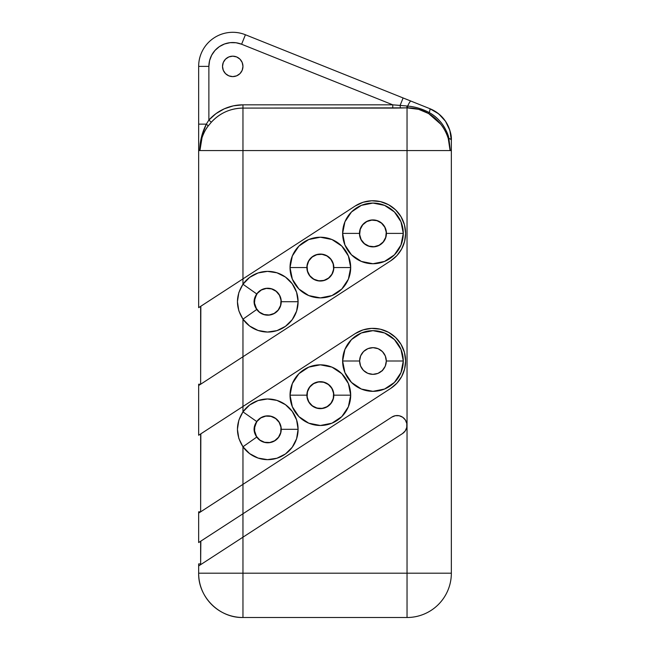 <?xml version="1.0" encoding="UTF-8"?>
<svg xmlns="http://www.w3.org/2000/svg" width="650" height="650" viewBox="0 0 650 650"><rect width="100%" height="100%" fill="white"/><g stroke="black" fill="none" stroke-linecap="round" stroke-linejoin="round"><path stroke-width="0.97" d="M211.64 557.529L198.656 565.955L198.656 563.899L200.631 563.899L198.656 563.899L198.656 573.194L242.962 573.194L242.962 537.184L198.656 565.955L198.656 573.194C198.656 579.069 199.778 584.724 202.028 590.151C204.279 595.579 207.48 600.364 211.632 604.524C215.792 608.676 220.578 611.878 226.005 614.128C231.432 616.379 237.088 617.5 242.962 617.5L407.038 617.5C412.912 617.5 418.567 616.379 423.995 614.128C429.423 611.878 434.208 608.676 438.368 604.524C442.52 600.364 445.721 595.579 447.972 590.151C450.223 584.724 451.344 579.069 451.344 573.194L451.344 145.389M445.494 121.249L438.652 113.815L429.942 108.713L438.701 113.856L445.534 121.314C449.816 128.659 451.758 135.005 451.344 140.351L449.849 130.357L445.494 121.249L438.652 113.815L429.942 108.713A34.084 34.084 0 0 1 451.344 140.351L449.849 130.357L445.477 121.233M198.656 147.184L198.656 150.572L199.68 150.572L200.143 143.699L201.484 136.947L206.318 124.142L208.877 120.055L208.877 66.389A23.855 23.855 0 0 1 241.613 44.241L392.762 104.829L241.613 44.241L235.999 42.754L230.197 42.664L224.543 43.981L219.367 46.629L214.996 50.44L211.664 55.201L209.584 60.629L208.877 66.389L208.877 120.055L215.995 113.62L224.299 108.81L233.423 105.828L242.962 104.829L392.762 104.829L407.664 106.064C415.293 106.771 422.484 108.94 429.227 112.58C433.948 115.123 438.132 118.714 441.773 123.378C445.949 129.561 448.321 134.55 448.866 138.352A10.221 3.063 0 0 1 451.344 140.351A34.084 34.084 0 0 0 429.942 108.713L245.416 34.751C240.167 32.646 234.731 31.899 229.109 32.5C223.478 33.101 218.327 34.986 213.639 38.163C208.959 41.332 205.286 45.411 202.638 50.407C199.981 55.404 198.656 60.734 198.656 66.389L198.656 140.652M228.824 56.94L232.741 56.168L236.649 56.94L239.972 59.158L242.182 62.473L242.962 66.389A10.221 10.221 0 0 1 232.741 76.611A10.221 10.221 0 0 1 222.511 66.389L223.291 62.473L225.509 59.158L228.824 56.94L232.741 56.168L236.649 56.94L239.972 59.158L242.182 62.473L239.972 59.158L236.649 56.94L232.741 56.168L228.824 56.94M228.824 75.839L225.509 73.621L223.291 70.306L222.511 66.389A10.221 10.221 0 0 1 232.741 56.168A10.221 10.221 0 0 1 242.962 66.389L242.182 70.306L239.972 73.621L236.649 75.839L232.741 76.611L228.824 75.839M342.623 233.399L359.466 233.399A13.488 13.488 0 0 0 372.954 246.886A13.488 13.488 0 0 0 386.441 233.399L403.284 233.399A30.331 30.331 0 0 1 372.954 263.738A30.331 30.331 0 0 1 342.623 233.399L344.931 245.009L351.504 254.849L361.343 261.422L372.954 263.738L384.564 261.422L394.404 254.849L400.977 245.009L403.284 233.399L400.977 221.796L394.404 211.949L384.564 205.376L372.954 203.068L361.343 205.376L351.504 211.949L344.931 221.796L342.623 233.399A30.331 30.331 0 0 1 372.954 203.068A30.331 30.331 0 0 1 403.284 233.399L386.441 233.399L385.409 228.239L382.493 223.868L378.113 220.943L372.954 219.919L367.794 220.943L363.423 223.868L360.498 228.239L359.466 233.399L360.498 238.558L363.423 242.938L367.794 245.854L372.954 246.886L378.113 245.854L382.493 242.938L385.409 238.558L386.441 233.399A13.488 13.488 0 0 0 372.954 219.919A13.488 13.488 0 0 0 359.466 233.399L342.623 233.399M390.764 388.375A32.654 32.654 0 0 0 405.608 361.002A32.654 32.654 0 0 1 390.739 388.391L242.962 484.356L242.962 446.777L256.742 437.076A13.488 13.488 0 0 0 281.247 429.317L298.098 429.317A30.331 30.331 0 0 1 242.962 446.777L249.616 453.619L258.074 458.055L267.483 459.648L276.924 458.234L285.456 453.952L292.24 447.233L296.595 438.742L298.098 429.317L296.595 419.892L292.24 411.393L285.456 404.674L276.924 400.4L267.483 398.986L258.074 400.571L249.616 405.007L242.962 411.848L242.962 356.752L390.739 260.78L396.931 255.564L401.651 248.982L404.601 241.434L405.608 233.399A32.654 32.654 0 0 0 355.168 206.018A32.654 32.654 0 0 1 405.608 233.399L404.438 224.746L401.017 216.71L395.582 209.861L388.537 204.709L380.372 201.606L371.67 200.777L363.066 202.28L355.168 206.018L242.962 278.882L242.962 150.572L407.038 150.572L407.038 573.194L242.962 573.194L242.962 537.184L402.496 433.582L405.243 430.909L406.754 427.391L406.803 423.556L405.381 420.006L402.716 417.259L399.189 415.748L395.363 415.699L391.804 417.113L242.962 513.776L242.962 484.356L198.656 513.126L198.656 542.539L242.962 513.776L242.962 484.356L390.739 388.391L396.931 383.167L401.651 376.586L404.601 369.046L405.608 361.002A32.654 32.654 0 0 0 355.168 333.621A32.654 32.654 0 0 1 405.608 361.002L404.438 352.349L401.017 344.313L395.582 337.472L388.537 332.312L380.372 329.209L371.67 328.38L363.066 329.883L355.168 333.621L242.962 406.494L242.962 356.752L198.656 385.523L198.656 435.248L355.168 333.621M342.623 361.002L359.466 361.002L342.623 361.002L344.931 372.613L351.504 382.452L361.343 389.033L372.954 391.341L384.564 389.033L394.404 382.452L400.977 372.613L403.284 361.002A30.331 30.331 0 0 1 372.954 391.341A30.331 30.331 0 0 1 342.623 361.002A30.331 30.331 0 0 1 372.954 330.671A30.331 30.331 0 0 1 403.284 361.002L400.977 349.399L394.404 339.56L384.564 332.979L372.954 330.671L361.343 332.979L351.504 339.56L344.931 349.399L342.623 361.002M386.441 361.002L403.284 361.002L386.441 361.002M290.03 395.159L306.873 395.159A13.488 13.488 0 0 0 320.361 408.647A13.488 13.488 0 0 0 333.84 395.159L350.691 395.159A30.331 30.331 0 0 1 320.361 425.49A30.331 30.331 0 0 1 290.03 395.159L292.338 406.77L298.911 416.609L308.75 423.183L320.361 425.49L331.971 423.183L341.811 416.609L348.384 406.77L350.691 395.159L348.384 383.549L341.811 373.709L331.971 367.136L320.361 364.829L308.75 367.136L298.911 373.709L292.338 383.549L290.03 395.159A30.331 30.331 0 0 1 320.361 364.829A30.331 30.331 0 0 1 350.691 395.159L333.84 395.159L332.816 390L329.891 385.629L325.52 382.704L320.361 381.68L315.201 382.704L310.822 385.629L307.905 390L306.873 395.159L307.905 400.319L310.822 404.698L315.201 407.615L320.361 408.647L325.52 407.615L329.891 404.698L332.816 400.319L333.84 395.159A13.488 13.488 0 0 0 320.361 381.68A13.488 13.488 0 0 0 306.873 395.159L290.03 395.159M390.748 260.772A32.654 32.654 0 0 0 405.608 233.399A32.654 32.654 0 0 1 390.739 260.78L242.962 356.752L242.962 319.174L256.742 309.473A13.488 13.488 0 0 0 281.247 301.714L298.098 301.714A30.331 30.331 0 0 1 242.962 319.174L249.616 326.016L258.074 330.452L267.483 332.044L276.924 330.631L285.456 326.349L292.24 319.629L296.595 311.139L298.098 301.714L296.595 292.281L292.24 283.79L285.456 277.071L276.924 272.797L267.483 271.375L258.074 272.967L249.616 277.404L242.962 284.245L242.962 150.572L407.038 150.572L407.038 573.194L242.962 573.194L242.962 617.5L407.038 617.5C412.912 617.5 418.567 616.379 423.995 614.128C429.423 611.878 434.208 608.676 438.368 604.524C442.52 600.364 445.721 595.579 447.972 590.151C450.223 584.724 451.344 579.069 451.344 573.194L407.038 573.194L407.038 617.5L407.038 573.194L451.344 573.194A44.306 44.306 0 0 1 407.038 617.5A44.306 44.306 0 0 0 451.344 573.194L451.344 140.351C450.694 125.539 443.56 114.993 429.942 108.713L245.416 34.751C240.167 32.646 234.731 31.899 229.109 32.5C223.478 33.101 218.327 34.986 213.639 38.163C208.959 41.332 205.286 45.411 202.638 50.407C199.981 55.404 198.656 60.734 198.656 66.389A34.084 34.084 0 0 1 245.416 34.751A34.084 34.084 0 0 0 198.656 66.389L198.656 307.645L355.168 206.018M290.03 267.556L306.873 267.556A13.488 13.488 0 0 0 320.361 281.036A13.488 13.488 0 0 0 333.84 267.556L350.691 267.556A30.331 30.331 0 0 1 320.361 297.887A30.331 30.331 0 0 1 290.03 267.556L292.338 279.167L298.911 289.006L308.75 295.579L320.361 297.887L331.971 295.579L341.811 289.006L348.384 279.167L350.691 267.556L348.384 255.946L341.811 246.106L331.971 239.533L320.361 237.226L308.75 239.533L298.911 246.106L292.338 255.946L290.03 267.556A30.331 30.331 0 0 1 320.361 237.226A30.331 30.331 0 0 1 350.691 267.556L333.84 267.556L332.816 262.397L329.891 258.017L325.52 255.101L320.361 254.069L315.201 255.101L310.822 258.017L307.905 262.397L306.873 267.556L307.905 272.716L310.822 277.087L315.201 280.012L320.361 281.036L325.52 280.012L329.891 277.087L332.816 272.716L333.84 267.556A13.488 13.488 0 0 0 320.361 254.069A13.488 13.488 0 0 0 306.873 267.556L290.03 267.556M198.656 573.194C198.656 579.069 199.778 584.724 202.028 590.151C204.279 595.579 207.48 600.364 211.632 604.524C215.792 608.676 220.578 611.878 226.005 614.128C231.432 616.379 237.088 617.5 242.962 617.5L242.962 573.194L198.656 573.194C198.047 596.871 219.286 618.109 242.962 617.5A44.306 44.306 0 0 1 198.656 573.194M239.574 486.549L198.656 513.126L198.656 511.81L200.631 511.81L198.656 511.81L198.656 542.539L200.631 541.263L200.631 564.671L200.842 541.133M239.574 358.946L198.656 385.523L198.656 384.207L200.631 384.207L198.656 384.207L198.656 435.248L234.488 411.994M451.344 140.351A10.221 3.063 180 0 0 448.866 138.352L450.32 150.572L448.281 138.604C446.891 133.778 444.389 128.984 440.781 124.231L428.602 113.555L418.576 109.306L407.038 107.859L407.038 150.572L450.076 150.572L407.038 150.572L407.038 107.859L242.962 108.095L242.962 150.572L199.924 150.572L242.962 150.572L242.962 108.095C230.409 108.314 219.854 113.035 211.315 122.241L208.146 126.035C206.115 128.359 204.084 132.202 202.053 137.556L199.924 150.572L198.656 150.572L198.656 307.645L234.496 284.383M198.656 150.572L199.68 150.572C199.883 141.229 202.093 132.421 206.318 124.142L198.656 124.142L206.318 124.142L208.877 120.055A45.744 45.744 0 0 1 242.962 104.829L392.762 104.829L400.116 105.414L403.106 97.955L400.116 105.414L407.664 106.064A10.221 1.202 -68.2 0 1 410.841 101.059A10.221 1.202 111.8 0 0 407.664 106.064C415.293 106.771 422.484 108.94 429.227 112.58A10.221 0.991 -68.2 0 0 429.942 108.713A10.221 0.991 111.8 0 1 429.227 112.58C439.384 118.414 445.933 127.002 448.866 138.352L450.32 150.572L451.344 150.572L450.32 150.572M208.877 66.389L198.656 66.389L208.877 66.389M241.613 44.241L245.416 34.751L241.613 44.241M450.076 150.572L448.281 138.604L448.866 138.352L448.281 138.604C444.836 127.814 438.271 119.462 428.602 113.555L429.227 112.58L428.602 113.555C422.175 109.793 415.244 107.892 407.81 107.851L407.664 106.064L407.81 107.851L407.038 107.859L406.819 105.983L407.038 107.859L400.384 108.006L400.116 105.414L400.384 108.006L392.762 108.095L392.762 104.829L392.762 108.095L242.962 108.095L242.962 104.829L242.962 108.095A42.477 42.477 0 0 0 211.315 122.241L208.877 120.055L211.315 122.241L208.146 126.035A3.404 0.536 37.8 0 0 206.318 124.142A3.404 0.536 -142.2 0 1 208.146 126.035C202.751 133.226 200.013 141.407 199.924 150.572M200.842 306.239L200.631 384.239L200.631 306.377L198.681 307.645M201.443 383.711L203.856 382.143M234.544 284.351L201.443 305.849M242.962 356.752L242.962 319.174L238.834 310.838L237.429 301.681L238.851 292.533L242.962 284.245L242.962 278.882M230.514 364.837L234.431 362.294M219.229 372.158L226.428 367.486M207.066 380.055L212.201 376.724M200.777 384.142L202.914 382.761M207.066 302.201L203.117 304.761M213.021 298.334L212.493 298.675M230.157 287.202L226.566 289.534M218.725 294.621L213.029 298.326M237.876 282.189L234.715 284.245M200.842 433.843L200.631 511.843L200.631 433.981L198.681 435.248M234.544 411.954L201.443 433.452M242.962 484.356L242.962 446.777L238.834 438.441L237.429 429.284L238.851 420.144L242.962 411.848L242.962 406.494M230.506 492.44L234.431 489.897M219.229 499.761L226.428 495.089M207.066 507.658L212.201 504.327M200.777 511.745L202.914 510.364M207.066 429.804L203.117 432.364M213.021 425.937L212.493 426.278M230.157 414.806L226.566 417.137M218.725 422.224L213.029 425.929M237.876 409.793L234.715 411.848M201.443 540.735L391.804 417.113A9.815 9.815 0 0 1 405.381 420.006A9.815 9.815 0 0 1 402.496 433.582A9.815 9.815 0 0 0 402.716 417.259A9.815 9.815 0 0 0 391.812 417.113M211.632 557.529L242.962 537.184L242.962 513.776L198.681 542.539M239.574 539.378L402.496 433.582M242.962 537.184L242.938 513.793M230.514 545.269L234.431 542.726M219.229 552.589L226.428 547.926M207.066 560.495L212.201 557.156M200.777 564.582L202.914 563.192M207.066 537.087L203.117 539.646M218.725 529.514L212.493 533.569M230.157 522.088L226.566 524.428M237.876 517.075L234.544 519.244M256.742 309.473L259.699 312.512L263.453 314.486L267.637 315.193L271.838 314.567L275.632 312.666L278.647 309.676L280.581 305.898L281.247 301.714L280.581 297.521L278.647 293.743L275.632 290.761L271.838 288.86L267.637 288.226L263.453 288.933L259.699 290.908L256.742 293.946L254.028 301.706L256.742 309.473L242.962 319.174C235.617 307.499 235.617 295.856 242.962 284.245A30.331 30.331 0 0 1 298.098 301.714L281.247 301.714A13.488 13.488 0 0 0 256.742 293.946L242.962 284.245L256.742 293.946C253.191 299.114 253.191 304.289 256.742 309.473M256.742 437.076L259.699 440.123L263.453 442.089L267.637 442.796L271.838 442.171L275.632 440.269L278.647 437.279L280.581 433.509L281.247 429.317L280.581 425.124L278.647 421.346L275.632 418.364L271.838 416.463L267.637 415.829L263.453 416.536L259.699 418.511L256.742 421.549L254.028 429.309L256.742 437.076L242.962 446.777C235.617 435.11 235.617 423.467 242.962 411.848A30.331 30.331 0 0 1 298.098 429.317L281.247 429.317A13.488 13.488 0 0 0 256.742 421.549L242.962 411.848L256.742 421.549C253.191 426.725 253.191 431.901 256.742 437.076M382.525 370.711L382.322 370.508A13.349 13.349 0 0 1 363.447 370.378A13.349 13.349 0 0 1 363.586 351.504L363.586 351.504A13.349 13.349 0 0 1 382.46 351.634A13.349 13.349 0 0 1 382.322 370.508L382.525 370.711M382.322 370.508L385.247 366.202L386.303 361.099L385.32 355.989L382.46 351.634L378.146 348.709L373.051 347.661L367.933 348.636L363.586 351.504L360.661 355.81L359.604 360.912L360.588 366.023L363.447 370.378L367.762 373.303L372.856 374.351L377.975 373.376L382.322 370.508M385.686 237.396A13.349 13.349 0 0 1 368.956 246.139A13.349 13.349 0 0 1 360.222 229.401L360.222 229.401A13.349 13.349 0 0 1 376.951 220.667A13.349 13.349 0 0 1 385.686 237.396L386.246 232.221L384.784 227.224L381.517 223.161L376.951 220.667L371.776 220.106L366.779 221.569L362.716 224.835L360.222 229.401L359.661 234.585L361.124 239.582L364.39 243.636L368.956 246.139L374.132 246.699L379.129 245.229L383.191 241.971L385.686 237.396M331.955 274.162A13.349 13.349 0 0 1 313.755 279.159A13.349 13.349 0 0 1 308.758 260.951L308.758 260.951A13.349 13.349 0 0 1 326.966 255.954A13.349 13.349 0 0 1 331.955 274.162L333.604 269.214L333.231 264.022L330.899 259.366L326.966 255.954L322.018 254.312L316.826 254.686L312.171 257.018L308.758 260.951L307.117 265.891L307.491 271.091L309.822 275.746L313.755 279.159L318.695 280.8L323.895 280.426L328.551 278.094L331.955 274.162M281.036 300.276A13.349 13.349 0 0 1 269.197 314.982A13.349 13.349 0 0 1 254.499 303.144L254.499 303.144A13.349 13.349 0 0 1 266.329 288.438A13.349 13.349 0 0 1 281.036 300.276L279.476 295.303L276.136 291.314L271.513 288.901L266.329 288.438L261.357 289.998L257.368 293.345L254.954 297.96L254.499 303.144L256.051 308.116L259.399 312.106L264.014 314.519L269.197 314.982L274.17 313.422L278.168 310.082L280.572 305.459L281.036 300.276M257.018 421.395A13.349 13.349 0 0 1 275.681 418.567A13.349 13.349 0 0 1 278.509 437.231L278.509 437.231A13.349 13.349 0 0 1 259.846 440.058A13.349 13.349 0 0 1 257.018 421.395L254.808 426.116L254.572 431.316L256.336 436.215L259.846 440.058L264.566 442.276L269.766 442.512L274.666 440.741L278.509 437.231L280.727 432.518L280.963 427.318L279.191 422.419L275.681 418.567L270.969 416.358L265.769 416.122L260.869 417.893L257.018 421.395M333.572 393.266A13.349 13.349 0 0 1 322.254 408.371A13.349 13.349 0 0 1 307.149 397.053L307.149 397.053A13.349 13.349 0 0 1 318.467 381.948A13.349 13.349 0 0 1 333.572 393.266L331.841 388.359L328.364 384.483L323.668 382.233L318.467 381.948L313.552 383.679L309.676 387.156L307.426 391.852L307.149 397.053L308.88 401.968L312.358 405.844L317.054 408.094L322.254 408.371L327.161 406.64L331.037 403.162L333.287 398.466L333.572 393.266"/></g></svg>
